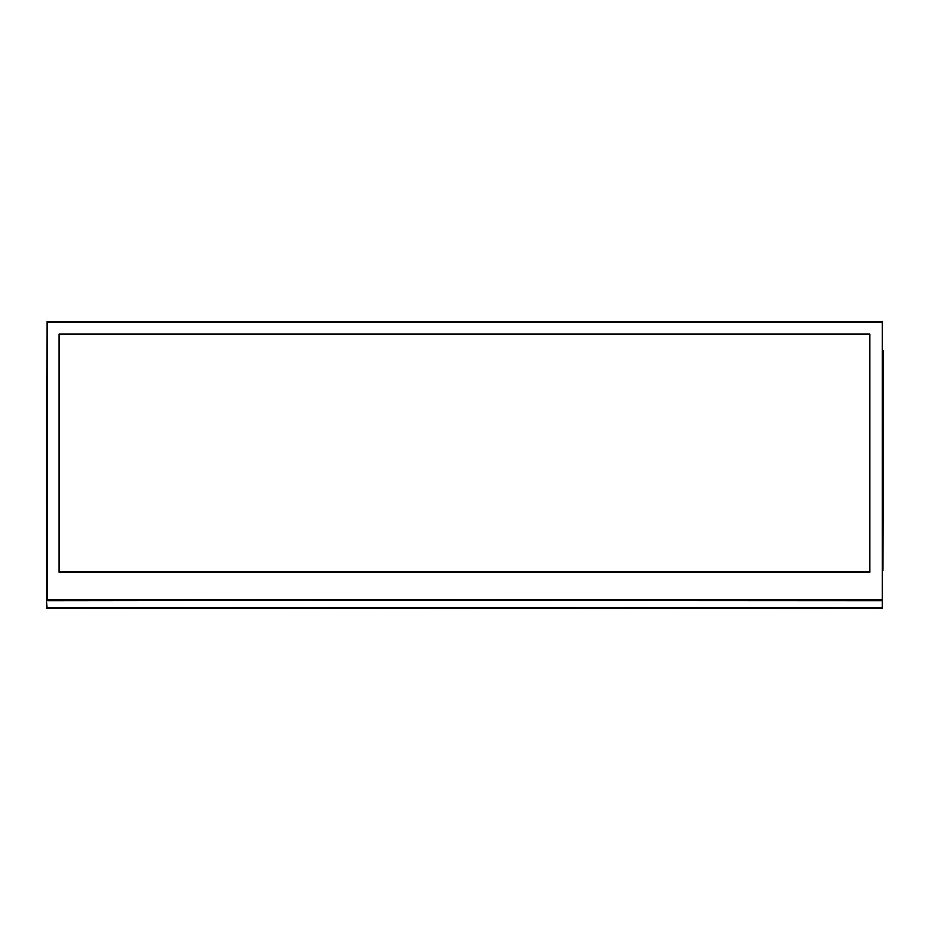 <?xml version="1.0" encoding="UTF-8"?>
<svg xmlns="http://www.w3.org/2000/svg" width="930" height="930" viewBox="0 0 930 930"><rect width="100%" height="100%" fill="white"/><g stroke="black" fill="none" stroke-linecap="round" stroke-linejoin="round"><path stroke-width="1.4" d="M46.5 608.162L46.5 600.559L46.919 608.162L882.233 608.162L882.233 600.559L46.919 600.141L882.651 600.559L882.233 608.58L46.5 608.162M882.651 600.559L882.651 599.711L46.5 600.559L46.919 321.42L882.233 321.42L882.651 600.141M59.171 572.055L869.992 572.055L869.992 334.091L59.171 334.091L59.171 572.055M882.651 350.982L882.651 570.578M883.082 570.578L883.5 350.982L883.082 570.578M46.919 321.838L46.919 599.711L882.233 599.711L882.233 321.838L46.919 321.838"/></g></svg>
